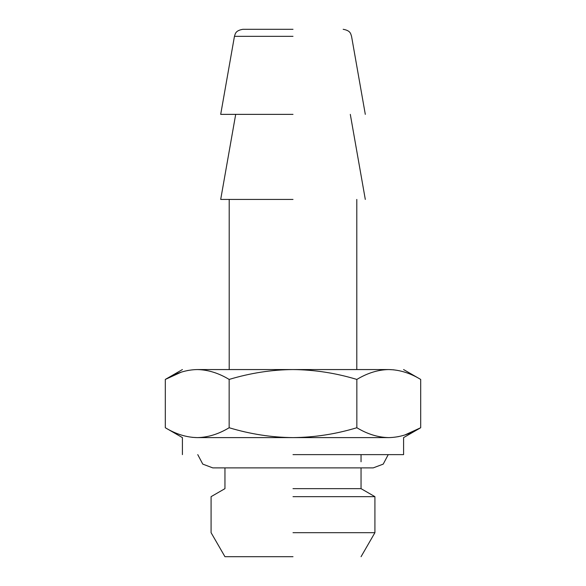 <?xml version="1.0" encoding="UTF-8"?>
<svg xmlns="http://www.w3.org/2000/svg" width="586" height="586" viewBox="0 0 586 586"><rect width="100%" height="100%" fill="white"/><g stroke="black" fill="none" stroke-linecap="round" stroke-linejoin="round"><path stroke-width="0.88" d="M293 556.7L224.951 556.7L293 556.7M293 532.681L374.915 532.681L293 532.681M293 496.657L374.915 496.657L293 496.657M293 488.651L361.049 488.651L293 488.651M293 29.3L242.831 29.3L293 29.3M293 114.365L220.695 114.365L293 114.365M293 199.43L220.695 199.43L293 199.43M293 454.626L403.586 454.626L293 454.626M197.233 369.561L293 369.561C271.706 369.737 250.42 373.026 229.155 379.435C218.593 373.048 207.957 369.759 197.233 369.561C177.558 369.561 177.558 369.561 197.233 369.561C186.531 369.751 175.888 373.04 165.311 379.435L165.311 427.736C175.866 434.116 186.509 437.412 197.233 437.61C177.675 437.61 177.675 437.61 197.233 437.61L388.767 437.61C408.325 437.61 408.325 437.61 388.767 437.61C399.469 437.42 410.112 434.123 420.689 427.736L404.933 434.937M403.586 454.626L403.586 437.61L420.689 427.736L420.689 379.435C410.134 373.048 399.491 369.759 388.767 369.561C378.073 369.751 367.429 373.04 356.845 379.435C335.829 373.07 314.55 369.773 293 369.561L388.767 369.561C408.442 369.561 408.442 369.561 388.767 369.561L393.858 369.832M192.142 437.339L197.233 437.61C207.927 437.42 218.571 434.123 229.155 427.736C250.42 434.138 271.706 437.434 293 437.61C314.55 437.39 335.829 434.101 356.845 427.736C367.407 434.116 378.043 437.412 388.767 437.61M398.282 436.673L397.843 436.753M182.414 369.561L165.311 379.435L181.067 372.235M187.718 370.499L188.157 370.411M229.155 379.435L229.155 427.736M356.845 427.736L356.845 379.435M293 36.332L234.451 36.332L293 36.332M361.049 556.7L374.915 532.681L374.915 496.657L361.049 488.651L361.049 467.892M224.951 467.892L224.951 488.651L211.085 496.657L211.085 532.681L224.951 556.7M361.049 454.626L361.049 461.768M220.695 114.365L234.451 36.332C235.367 33.907 235.191 30.662 242.831 29.3M365.305 114.365L351.549 36.332C350.633 33.907 350.809 30.662 343.169 29.3M220.695 199.43L235.697 114.365M350.303 114.365L365.305 199.43M229.199 369.561L229.199 199.43M356.801 199.43L356.801 369.561M182.414 454.626L182.414 437.61L165.311 427.736M420.689 379.435L403.586 369.561M388.24 454.626L383.222 464.119L373.216 467.892L212.784 467.892L202.778 464.119L197.76 454.626"/></g></svg>

